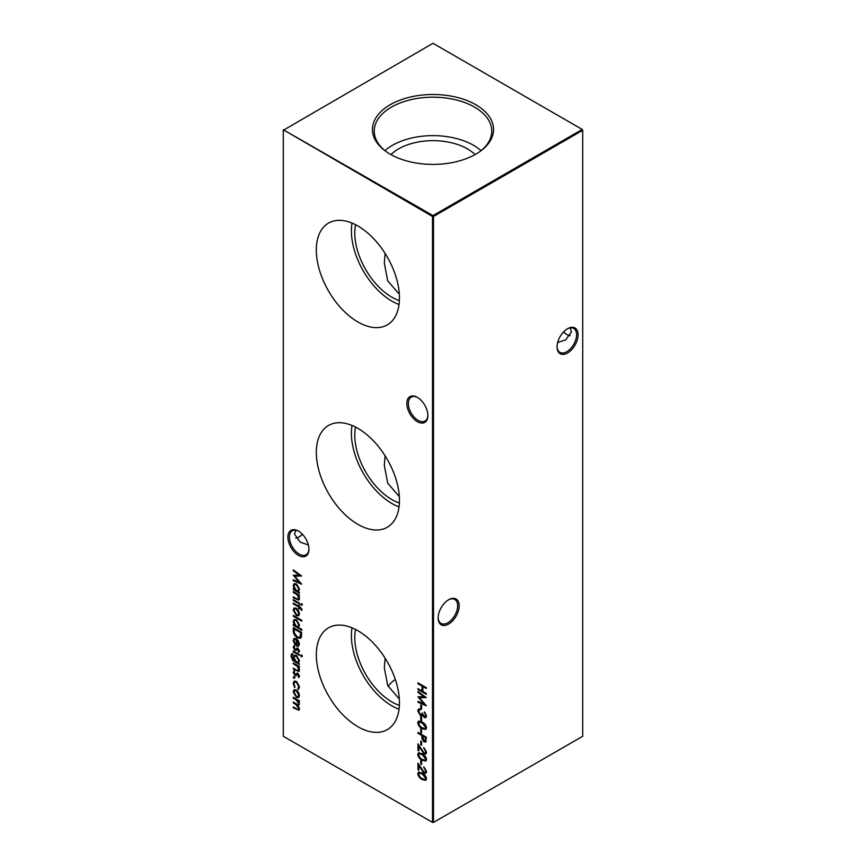 <?xml version="1.0" encoding="UTF-8"?>
<svg xmlns="http://www.w3.org/2000/svg" width="866" height="866" viewBox="0 0 866 866"><rect width="100%" height="100%" fill="white"/><g stroke="black" fill="none" stroke-linecap="round" stroke-linejoin="round"><path stroke-width="1.3" d="M417.347 421.655A14.874 8.584 60 0 1 406.836 403.437A14.874 8.584 60 0 1 417.347 397.364L417.347 397.364A14.874 8.584 60 0 1 427.869 415.583A14.874 8.584 60 0 1 417.347 421.655M417.737 397.591A13.813 7.967 -120 0 0 411.198 397.115A13.813 7.967 -120 0 0 409.088 408.178A13.813 7.967 -120 0 0 418.105 420.346A13.813 7.967 -120 0 0 425.011 421.038A13.813 7.967 -120 0 0 427.858 415.139M298.434 555.355A14.874 8.584 60 0 1 287.913 537.147A14.874 8.584 60 0 1 298.434 531.075L298.434 531.075A14.874 8.584 60 0 1 308.945 549.293A14.874 8.584 60 0 1 298.434 555.355M298.813 531.302A13.813 7.967 -120 0 0 292.275 530.826A13.813 7.967 -120 0 0 290.164 541.889A13.813 7.967 -120 0 0 299.181 554.056A13.813 7.967 -120 0 0 306.088 554.738A13.813 7.967 -120 0 0 308.935 548.838M563.679 331.819A14.874 8.584 -120 0 0 567.187 334.698M570.229 335.748A13.813 7.967 60 0 1 566.819 334.493L566.819 334.493A13.813 7.967 60 0 1 563.55 331.949M578.087 334.785A14.874 8.584 -60 0 1 567.566 352.992A14.874 8.584 -60 0 1 557.055 346.92A14.874 8.584 -60 0 1 567.566 328.712A14.874 8.584 -60 0 1 578.087 334.785M557.065 346.476A13.813 7.967 120 0 0 559.912 352.375A13.813 7.967 120 0 0 570.553 348.673A13.813 7.967 120 0 0 576.583 334.785A13.813 7.967 120 0 0 573.725 328.463A13.813 7.967 120 0 0 567.187 328.939M459.164 605.81A14.874 8.584 -60 0 1 448.653 624.018A14.874 8.584 -60 0 1 438.131 617.945A14.874 8.584 -60 0 1 448.653 599.737A14.874 8.584 -60 0 1 459.164 605.81M438.142 617.501A13.813 7.967 120 0 0 440.989 623.401A13.813 7.967 120 0 0 451.63 619.699A13.813 7.967 120 0 0 457.659 605.81A13.813 7.967 120 0 0 454.802 599.488A13.813 7.967 120 0 0 448.263 599.965M302.45 534.322A13.813 7.967 -60 0 1 299.181 536.855L299.181 536.855A13.813 7.967 -60 0 1 295.771 538.111M298.813 537.061A14.874 8.584 120 0 0 302.321 534.181M308.361 544.963L300.264 542.159L294.548 534.181L295.771 530.252M557.639 342.6L565.736 339.786L571.452 331.819L570.229 327.889M357.896 226.004A58.769 33.936 -120 0 0 329.134 222.746A58.769 33.936 -120 0 0 319.327 269.629A58.769 33.936 -120 0 0 357.896 321.99A58.769 33.936 -120 0 0 387.892 324.523A58.769 33.936 -120 0 0 396.119 277.228A58.769 33.936 -120 0 0 357.896 226.004M352.029 223.103A57.329 33.103 -120 0 0 391.941 301.151A57.329 33.103 -120 0 0 399.031 304.518M385.099 253.424L384.32 263.048L387.697 280.79L398.577 293.412M355.536 224.727A52.545 30.332 -120 0 0 391.941 297.244A52.545 30.332 -120 0 0 399.388 300.664M357.896 428.378A58.769 33.936 -120 0 0 329.134 425.119A58.769 33.936 -120 0 0 319.327 471.992A58.769 33.936 -120 0 0 357.896 524.352A58.769 33.936 -120 0 0 387.892 526.896A58.769 33.936 -120 0 0 396.119 479.602A58.769 33.936 -120 0 0 357.896 428.378M352.029 425.466A57.329 33.103 -120 0 0 391.941 503.514A57.329 33.103 -120 0 0 399.031 506.891M385.099 455.797L384.32 465.41L387.697 483.163L398.577 495.774M355.536 427.09A52.545 30.332 -120 0 0 391.941 499.606A52.545 30.332 -120 0 0 399.388 503.038M357.896 630.74A58.769 33.936 -120 0 0 329.134 627.482A58.769 33.936 -120 0 0 319.327 674.365A58.769 33.936 -120 0 0 357.896 726.715A58.769 33.936 -120 0 0 387.892 729.259A58.769 33.936 -120 0 0 396.119 681.964A58.769 33.936 -120 0 0 357.896 630.74M352.029 627.839A57.329 33.103 -120 0 0 391.941 705.887A57.329 33.103 -120 0 0 399.031 709.254M385.099 658.16L384.32 667.783L387.697 685.526L398.577 698.148M355.536 629.463A52.545 30.332 -120 0 0 391.941 701.98A52.545 30.332 -120 0 0 399.388 705.4M475.813 104.732A60.544 34.954 0 0 0 392.915 103.26A60.544 34.954 0 0 0 385.24 150.933A60.544 34.954 0 0 0 390.187 154.17A60.544 34.954 0 0 0 480.76 150.933A60.544 34.954 0 0 0 475.813 104.732M480.045 151.453A58.769 33.936 0 0 0 491.758 131.827A58.769 33.936 0 0 0 474.557 107.113A58.769 33.936 0 0 0 409.932 99.904A58.769 33.936 0 0 0 374.242 131.827A58.769 33.936 0 0 0 385.955 151.453M481.052 150.652A57.394 33.135 0 0 0 473.583 145.336A57.394 33.135 0 0 0 384.948 150.652M388.087 686.381A48.68 28.113 180 0 1 395.307 679.442M475.044 154.603A48.68 28.113 0 0 0 467.424 148.887A48.68 28.113 0 0 0 390.956 154.603M293.888 676.736L294.581 677.948L293.888 678.349L293.195 677.147L294.386 676.454M294.581 677.948L293.888 678.349L293.693 676.855M297.558 670.598L298.759 669.483L297.135 666.149L293.293 663.8L293.293 662.934L299.398 666.452L299.398 667.318L298.294 666.69L299.506 670.057L298.867 671.54L293.293 669.115L293.293 668.249L297.558 670.598L298.554 670.381M301.314 655.216L301.963 656.385L301.314 656.818L300.675 655.638L301.823 654.923M301.963 656.385L301.314 656.818L301.184 655.356M292.87 654.415L291.69 656.385L294.462 660.769L293.293 657.283L294.224 655.205L296.367 655.443L299.506 660.888L298.326 662.999L299.398 664.482L292.686 660.347L290.944 656.027L291.788 653.722L292.87 653.549L292.643 654.447M293.293 630.589L293.293 627.601L301.639 632.418L301.346 637.246L300.491 638.318L297.363 637.852C294.678 636.12 293.325 633.696 293.293 630.589L293.801 627.893M293.293 615.369L301.855 620.316L301.855 621.182L293.293 616.235L293.293 615.369M301.963 609.437L301.812 610.4L301.032 609.945L301.216 609.177L299.398 607.412L299.398 608.885L298.651 608.452L298.651 606.969L293.293 603.883L293.293 603.017L298.651 606.103L298.651 605.118L299.398 605.55L299.398 606.536L301.963 609.437M301.314 603.818L301.963 604.988L301.314 605.421L300.675 604.252L301.823 603.526M301.963 604.988L301.314 605.421L301.184 603.959M420.757 704.967L421.612 705.465L421.612 709.167L420.757 708.68L420.757 704.967M420.757 716.832L421.612 717.329L421.612 721.032L420.757 720.534L420.757 716.832M420.757 728.696L421.612 729.183L421.612 732.896L420.757 732.398L420.757 728.696M420.757 741.047L421.612 741.545L421.612 745.247L420.757 744.749L420.757 741.047M293.293 570.781L293.293 569.904L301.639 575.998L294.797 576.139L301.639 584.193L293.293 580.653L293.293 579.787L299.3 582.331L293.293 575.186L299.311 575.176L293.293 570.781L293.801 570.272M297.558 599.196L298.759 598.07L297.135 594.747L293.293 592.387L293.293 591.521L299.398 595.05L299.398 595.916L298.294 595.278L299.506 598.655L298.867 600.127L293.293 597.702L293.293 596.836L297.558 599.196L298.554 598.98M420.757 760.316L421.612 760.813L421.612 764.516L420.757 764.029L420.757 760.316M425.682 751.807L423.755 747.596L426.537 752.348L425.856 753.994L424.059 753.821L418.83 746.449L418.83 750.93L417.975 750.432L417.975 743.883L423.994 752.922L425.141 753.019L426.18 751.515L424.253 748.17L423.755 748.462M293.293 697.282L299.398 700.8L299.398 701.666L298.337 701.059L299.506 704.155L298.034 705.552L299.506 708.983L298.943 710.282L293.293 707.782L293.293 706.916L296.605 708.821C297.839 709.741 298.554 709.59 298.759 708.399L295.674 704.329L293.293 702.965L293.293 702.099L296.399 703.885C297.709 704.892 298.499 704.783 298.759 703.571L295.869 699.631L293.293 698.148L293.293 697.282M298.575 709.157L299.171 707.403M298.575 704.307L299.051 702.218M283.279 130.311L283.279 736.262L432.502 822.408L432.502 216.468L283.279 129.738L433 215.602L582.212 129.445L433 43.3L283.279 130.311M417.975 682.852L426.321 687.68L426.321 688.535L422.9 686.565L422.9 691.501L426.321 693.482L426.321 694.348L417.975 689.531L417.975 688.665L422.045 691.014L422.045 686.067L417.975 683.718L417.975 682.852M298.489 692.226L299.506 695.495L298.499 697.585L296.334 697.303L293.195 691.847L294.061 689.801L296.334 690.007L298.489 692.226M417.769 754.394L418.484 752.814L422.143 753.712C424.513 754.795 425.985 756.711 426.537 759.46L425.812 761.084L422.143 760.251C419.772 759.125 418.31 757.176 417.769 754.394L418.743 752.695M425.682 771.076L423.755 766.865L426.537 771.617L425.856 773.262L424.059 773.1L418.83 765.717L418.83 770.199L417.975 769.712L417.975 763.163L423.994 772.191L425.141 772.299L426.18 770.783L424.253 767.438L423.755 767.731M299.398 592.203L299.398 593.069L293.293 589.551L293.293 588.685L294.353 589.291L293.195 585.741L294.126 583.673L296.367 583.911L299.506 589.421L298.272 591.554L299.398 592.203M417.769 773.674L418.484 772.082L422.143 772.981C424.513 774.063 425.985 775.979 426.537 778.74L425.812 780.363L422.143 779.53C419.772 778.393 418.31 776.445 417.769 773.674L418.743 771.974M426.202 741.231L424.08 741.859L421.969 738.709L421.829 735.483L417.975 733.264L417.975 732.398L426.321 737.215L425.639 742.054M417.769 722.774L418.484 721.183L422.143 722.082C424.513 723.164 425.985 725.08 426.537 727.841L425.812 729.464L422.143 728.631C419.772 727.494 418.31 725.546 417.769 722.774L418.743 721.064M424.372 716.691L425.682 715.511L424.394 711.884L426.537 715.998L425.823 717.676L424.372 717.557L422.651 715.435L420.454 715.792L417.769 710.899L418.516 709.07L420.226 709.113L418.624 711.408L420.389 714.883L421.515 714.97L422.153 712.945L424.372 716.691L425.412 716.55M426.05 717.492L424.87 717.264L423.149 715.154L422.392 715.814M420.226 709.979L419.068 710.066M417.975 692.378L417.975 691.501L426.321 697.595L419.48 697.747L426.321 705.79L417.975 702.25L417.975 701.384L423.983 703.928L417.975 696.784L423.994 696.773L417.975 692.378L418.484 691.869M293.293 599.553L299.398 603.082L299.398 603.938L293.293 600.419L293.293 599.553M298.489 610.443L299.506 613.702L298.499 615.802L296.334 615.51L293.195 610.065L294.061 608.019L296.334 608.224L298.489 610.443M301.855 629.452L301.855 630.318L293.293 625.382L293.293 624.516L294.353 625.122L293.195 621.572L294.126 619.504L296.367 619.731L299.506 625.241L298.218 627.352L301.855 629.452M293.942 640.797L294.873 644.694L293.195 640.472L293.975 638.513L296.334 638.74L298.369 640.732L299.506 644.142L298.305 646.274L296.183 645.82L296.183 639.519L294.57 639.346L293.942 640.797M298.651 646.133L296.183 645.82M293.293 650.951L299.398 654.469L299.398 655.335L293.293 651.817L293.293 650.951M299.506 651.005L298.64 652.304L297.936 649.175L294.949 650.301L293.195 647.216L294.018 645.679L294.916 649.413L297.904 648.298L299.506 651.005M298.11 651.416L299.257 650.279L297.936 649.175M298.434 648.894L296.324 650.269M294.581 646.577L293.942 647.606M295.501 649.511L296.962 648.082M299.506 676.205L298.64 677.504L298.11 676.617L298.759 675.772L297.384 674.3L295.891 675.718L294.949 675.502L293.195 672.427L294.018 670.89L294.916 674.625L297.904 673.499L299.506 676.205M298.11 676.617L299.257 675.48L298.434 674.094L297.936 674.387M298.434 674.094L296.324 675.469M294.581 671.789L293.942 672.806M295.501 674.722L296.962 673.283M297.688 688.589L298.759 686.641L296.367 682.246L294.678 682.094L293.942 683.869L294.602 687.528L293.195 683.426L294.169 681.131L296.302 681.347L299.506 687.139L298.077 689.542L298.218 688.286M298.618 689.368L298.077 689.542L298.196 688.34M433.498 822.408L582.721 736.262L582.721 130.311L433.498 216.468L433.498 822.408L432.502 822.408L433.498 822.408M433 215.602L432.502 216.468L433.498 216.468L433 215.602M582.212 129.445L582.721 130.311L582.212 129.445M426.321 687.961L422.9 686.565M426.321 693.763L417.975 689.531M422.045 686.067L422.045 691.014M422.543 685.775L417.975 683.718M299.398 701.092L298.337 701.059M299.171 710.098L293.293 707.782M298.857 709.081L299.257 708.107M298.131 705.487L293.293 702.965M298.857 704.231L299.257 703.289M298.413 701.005L293.293 698.148M298.997 697.303L296.334 697.303M296.832 697.011L293.693 691.555L293.195 691.847M293.693 691.555L294.332 689.672M298.283 696.426L299.257 694.77L296.822 690.581L294.895 690.581M296.324 696.437L298.045 696.6L298.759 695.052L296.324 690.873L294.624 690.7L293.942 692.28L296.324 696.437M426.072 753.821L424.059 753.821M424.556 753.528L419.339 746.156L418.83 746.449M418.83 750.357L417.975 750.432M418.484 750.151L418.484 744.717M425.379 752.835L426.18 751.515M426.029 760.922L422.143 760.251M422.651 759.969C420.27 758.832 418.808 756.884 418.267 754.113M425.368 759.947L426.18 758.713L422.651 754.286L419.447 753.669M425.682 758.995L422.153 754.578L419.176 753.766L418.624 754.925L420.053 757.815L422.153 759.395L425.152 760.132L426.18 758.713M421.612 763.942L420.757 764.029M421.266 763.736L421.266 760.608M426.072 773.1L424.059 773.1M424.556 772.808L419.339 765.425L418.83 765.717M418.83 769.625L417.975 769.712M418.484 769.419L418.484 763.996M425.379 772.104L426.18 770.783M299.398 595.332L298.294 595.278M299.095 599.943L293.293 597.702M298.056 598.904L298.759 598.07M299.257 597.778L299.03 596.566M298.348 595.245L297.135 594.747M297.644 594.455L293.293 592.387M299.398 592.496L293.293 589.551M293.195 585.741L293.693 585.459L294.851 588.999L294.353 589.291M293.693 585.459L294.386 583.554M298.272 590.45L299.257 588.707L296.854 584.474L294.916 584.507M296.334 590.439L298.034 590.634L298.759 588.999L296.356 584.767L294.646 584.615L293.942 586.206L296.334 590.439M301.422 575.836L294.797 576.139M301.13 583.478L293.293 580.653M293.877 575.186L299.798 582.039L299.3 582.331M293.801 570.488L299.82 574.883L299.311 575.176M426.029 780.19L422.143 779.53M422.651 779.238C420.27 778.112 418.808 776.153 418.267 773.381M425.368 779.216L426.18 777.982L422.651 773.555L419.447 772.937M425.682 778.274L422.153 773.847L419.176 773.046L418.624 774.193L420.053 777.094L422.153 778.664L425.152 779.4L426.18 777.982M421.612 744.673L420.757 744.749M421.266 744.468L421.266 741.339M425.866 741.881L424.08 741.859M424.589 741.567L422.467 738.417L421.969 738.709M422.467 738.417L422.327 735.202L421.829 735.483M422.327 735.202L417.975 733.264M425.238 740.874L424.08 740.993L425.466 739.347L425.466 737.583L422.684 735.981L424.08 740.993M424.578 740.701L425.964 739.055L425.964 737.302L422.684 735.981M421.612 732.311L420.757 732.398M421.266 732.106L421.266 728.977M426.029 729.291L422.143 728.631M422.651 728.338C420.27 727.202 418.808 725.253 418.267 722.482M425.368 728.317L426.18 727.083L422.651 722.655L419.447 722.038M425.682 727.375L422.153 722.948L419.176 722.147L418.624 723.294L420.053 726.184L422.153 727.765L425.152 728.501L426.18 727.083M421.612 720.458L420.757 720.534M421.266 720.252L421.266 717.124M424.87 716.409L425.682 715.511M426.18 715.219L424.903 712.469L424.394 712.75M422.446 715.781L420.454 715.792M420.963 715.5L418.267 710.618L417.769 710.899M418.267 710.618L418.787 708.951M421.731 714.786L422.619 713.205M421.612 708.594L420.757 708.68M421.266 708.388L421.266 705.26M426.104 697.433L419.48 697.747M425.812 705.076L417.975 702.25M418.559 696.784L424.481 703.636L423.983 703.928M418.484 692.086L424.502 696.481L423.994 696.773M302.461 604.695L301.823 605.128M299.398 603.364L293.293 600.419M301.931 609.891L301.032 609.945M301.53 609.664L301.714 608.895L301.216 609.177M301.714 608.895L300.242 607.9M300.74 607.607L299.398 607.412M299.398 608.311L298.651 608.452M299.149 608.159L299.149 606.687L298.651 606.969M299.149 606.687L293.293 603.883M299.149 605.41L298.651 606.103M298.997 615.51L296.334 615.51M296.832 615.228L293.693 609.772L293.195 610.065M293.693 609.772L294.332 607.889M298.283 614.644L299.257 612.976L296.822 608.798L294.895 608.798M296.324 614.644L298.045 614.817L298.759 613.269L296.324 609.09L294.624 608.906L293.942 610.487L296.324 614.644M301.855 620.597L293.293 616.235M301.855 629.744L293.293 625.382M293.195 621.572L293.693 621.29L294.851 624.83L294.353 625.122M293.693 621.29L294.386 619.385M298.272 626.28L299.257 624.538L296.854 620.305L294.916 620.327M296.334 626.27L298.034 626.454L298.759 624.83L296.356 620.597L294.646 620.446L293.942 622.037L296.334 626.27M300.74 638.145L297.363 637.852M297.861 637.571C295.176 635.839 293.823 633.414 293.801 630.296M300.047 637.17L301.054 636.001L301.292 632.505L294.159 628.965L294.364 632.949L297.363 636.997L299.798 637.344L300.783 632.786L294.159 628.965M295.371 644.401L293.693 640.18L293.195 640.472M293.693 640.18L294.256 638.383M296.692 645.538L296.183 639.519M296.692 639.238L294.841 639.238M298.305 645.17L299.257 643.46L297.439 639.758L296.93 645.387L298.077 645.354L298.759 643.752L296.93 640.05M299.398 663.897L292.686 660.347M293.184 660.054L291.441 655.746L290.944 656.027M291.441 655.746L292.059 653.613M294.267 659.188L293.801 656.991L293.293 657.283M293.801 656.991L294.494 655.086M298.294 661.905L299.257 660.238L296.832 655.995L294.992 655.984M296.378 661.873L298.066 662.089L298.759 660.531L296.334 656.287L294.721 656.103L294.05 657.759L296.378 661.873M299.398 654.761L293.293 651.817M302.461 656.092L301.823 656.525M299.116 651.979L298.618 651.145L299.257 650.279L298.608 651.124M297.882 648.807L297.255 649.457L297.882 648.807M296.399 650.225L294.949 650.301M295.458 650.009L293.693 646.934L293.195 647.216M293.693 646.934L294.516 645.397M297.46 647.79L296.129 648.807M299.398 666.744L298.294 666.69M299.095 671.356L293.293 669.115M298.056 670.316L298.759 669.483M299.257 669.191L299.03 667.967M298.348 666.658L297.135 666.149M297.644 665.857L293.293 663.8M299.116 677.18L298.618 676.346L299.257 675.48L298.608 676.324M297.882 674.019L297.255 674.657L297.882 674.019M296.399 675.426L294.949 675.502M295.458 675.209L293.693 672.135L293.195 672.427M293.693 672.135L294.516 670.598M297.46 672.99L296.129 674.019M295.079 677.656L294.386 678.056M298.185 688.297L298.759 686.641M299.257 686.348L296.865 681.964L296.367 682.246M296.865 681.964L294.949 681.975M295.1 687.236L293.693 683.133L293.195 683.426M293.693 683.133L294.418 681.012"/></g></svg>
